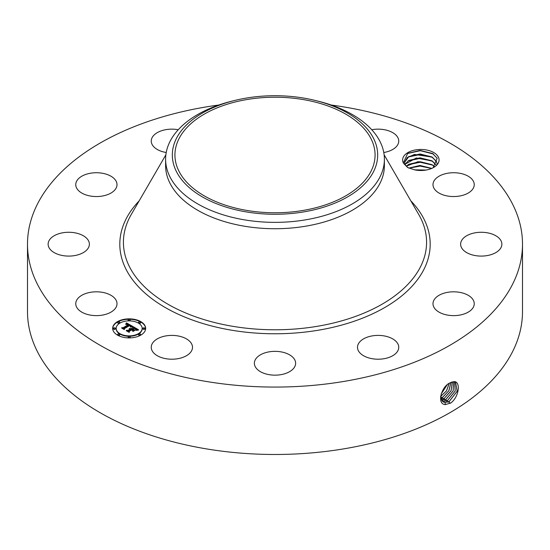 <?xml version="1.0" encoding="UTF-8"?>
<svg xmlns="http://www.w3.org/2000/svg" width="550" height="550" viewBox="0 0 550 550"><rect width="100%" height="100%" fill="white"/><g stroke="black" fill="none" stroke-linecap="round" stroke-linejoin="round"><path stroke-width="0.82" d="M303.174 210.43A100.073 57.778 180 0 1 174.928 154.99A100.073 57.778 180 0 1 246.826 99.557A100.073 57.778 180 0 1 375.072 154.99A100.073 57.778 180 0 1 303.174 210.43M373.519 171.683A102.671 59.276 0 0 0 314.875 100.368A102.671 59.276 0 0 0 235.125 100.368A102.671 59.276 0 0 0 176.481 138.304A102.671 59.276 0 0 0 246.097 211.874A102.671 59.276 0 0 0 373.519 171.683M314.875 100.368L317.488 101.007A109.395 63.161 0 0 1 384.395 159.204A109.395 63.161 0 0 1 379.967 176.99A109.395 63.161 180 0 1 305.8 219.808A109.395 63.161 0 0 1 165.605 159.204A109.395 63.161 0 0 1 170.032 141.426A109.395 63.161 180 0 1 232.512 101.007L235.125 100.368M384.395 159.204L384.395 165.571A109.395 63.161 180 0 1 305.8 226.174A109.395 63.161 180 0 1 165.605 165.571L165.605 159.204M331.203 105.022A247.5 142.89 180 0 1 522.5 244.179A247.5 142.89 180 0 1 344.678 381.294A247.5 142.89 180 0 1 27.5 244.179A247.5 142.89 180 0 1 205.322 107.064A247.5 142.89 180 0 1 218.797 105.022M438.329 157.018A18.226 10.519 180 0 1 433.723 167.42A18.226 10.519 180 0 1 414.906 169.922L407.715 167.558L403.611 163.398A18.226 10.519 180 0 1 403.356 162.938A18.226 10.519 180 0 1 415.711 149.882A18.226 10.519 180 0 1 438.329 157.018M76.594 307.072A20.625 11.908 180 0 1 75.756 303.717A20.625 11.908 180 0 1 93.452 291.933A20.625 11.908 180 0 1 116.174 300.369A20.625 11.908 180 0 1 117.006 303.717A20.625 11.908 180 0 1 99.316 315.507A20.625 11.908 180 0 1 76.594 307.072M88.791 246.991A20.625 11.908 180 0 1 66.302 256.004A20.625 11.908 180 0 1 48.125 244.179A20.625 11.908 180 0 1 48.709 241.367A20.625 11.908 180 0 1 71.198 232.354A20.625 11.908 180 0 1 89.375 244.179A20.625 11.908 180 0 1 88.791 246.991M111.306 192.857A20.625 11.908 180 0 1 88.715 195.697A20.625 11.908 180 0 1 75.756 184.642A20.625 11.908 180 0 1 81.455 176.419A20.625 11.908 180 0 1 104.053 173.587A20.625 11.908 180 0 1 117.006 184.642A20.625 11.908 180 0 1 111.306 192.857M166.224 152.508A20.625 11.908 180 0 1 151.25 141.054A20.625 11.908 180 0 1 166.066 129.628A20.625 11.908 180 0 1 178.248 129.731M371.752 129.731A20.625 11.908 180 0 1 392.363 132.44A20.625 11.908 180 0 1 398.75 141.054A20.625 11.908 180 0 1 383.776 152.508M433.826 187.99A20.625 11.908 180 0 1 432.994 184.642A20.625 11.908 180 0 1 450.684 172.851A20.625 11.908 180 0 1 473.406 181.287A20.625 11.908 180 0 1 474.244 184.642A20.625 11.908 180 0 1 456.548 196.426A20.625 11.908 180 0 1 433.826 187.99M461.209 241.367A20.625 11.908 180 0 1 483.697 232.354A20.625 11.908 180 0 1 501.875 244.179A20.625 11.908 180 0 1 501.291 246.991A20.625 11.908 180 0 1 478.803 256.004A20.625 11.908 180 0 1 460.625 244.179A20.625 11.908 180 0 1 461.209 241.367M438.694 295.501A20.625 11.908 180 0 1 461.285 292.662A20.625 11.908 180 0 1 474.244 303.717A20.625 11.908 180 0 1 468.545 311.939A20.625 11.908 180 0 1 445.947 314.772A20.625 11.908 180 0 1 432.994 303.717A20.625 11.908 180 0 1 438.694 295.501M372.316 335.878A20.625 11.908 180 0 1 398.75 347.304A20.625 11.908 180 0 1 383.934 358.731A20.625 11.908 180 0 1 357.5 347.304A20.625 11.908 180 0 1 372.316 335.878M279.868 351.684A20.625 11.908 180 0 1 295.625 363.254A20.625 11.908 180 0 1 270.132 374.825A20.625 11.908 180 0 1 254.375 363.254A20.625 11.908 180 0 1 279.868 351.684M186.113 338.69A20.625 11.908 180 0 1 192.5 347.304A20.625 11.908 180 0 1 179.994 358.249A20.625 11.908 180 0 1 157.637 355.919A20.625 11.908 180 0 1 151.25 347.304A20.625 11.908 180 0 1 163.756 336.359A20.625 11.908 180 0 1 186.113 338.69M117.494 321.647A16.5 9.529 180 0 1 135.472 319.577A16.5 9.529 180 0 1 145.661 328.377A16.5 9.529 180 0 1 140.828 335.115A16.5 9.529 180 0 1 122.843 337.178A16.5 9.529 180 0 1 112.661 328.377A16.5 9.529 180 0 1 117.494 321.647M522.5 244.179L522.5 311.596A247.5 142.89 180 0 1 344.678 448.704A247.5 142.89 180 0 1 27.5 311.596L27.5 244.179M450.024 382.876L450.01 382.882C441.244 386.437 436.473 404.594 445.431 404.546L450.704 403.04C459.216 396.942 460.941 381.184 453.963 381.638L450.024 382.876M433.146 167.743L437.181 158.187L432.52 153.478L420.035 150.439L407.688 153.361L403.37 162.951L403.611 163.398M145.654 328.584A16.5 9.529 0 0 0 135.314 319.942A16.5 9.529 0 0 0 117.494 322.046A16.5 9.529 0 0 0 112.661 328.584M440.578 396.653L443.053 401.851L445.136 402.518L449.212 401.479L457.188 391.27L455.551 382.147L453.874 381.714L451.392 382.216M408.052 167.729L405.254 164.821L404.601 162.36L407.316 157.527L414.542 154.433L432.252 157.128L436.425 161.466L437.058 163.701M116.167 328.584A13.001 7.508 0 0 0 116.16 328.783A13.001 7.508 0 0 0 124.183 335.72A13.001 7.508 0 0 0 138.353 334.091A13.001 7.508 0 0 0 142.161 328.783A13.001 7.508 0 0 0 142.154 328.584M138.655 322.561A0.997 0.578 0 0 0 138.586 322.761A0.997 0.578 0 0 0 139.205 323.297A0.997 0.578 0 0 0 140.298 323.173A0.997 0.578 0 0 0 140.587 322.761A0.997 0.578 0 0 0 140.525 322.561M138.655 334.606A0.997 0.578 0 0 0 138.586 334.806A0.997 0.578 0 0 0 139.205 335.342A0.997 0.578 0 0 0 140.298 335.211A0.997 0.578 0 0 0 140.587 334.806A0.997 0.578 0 0 0 140.525 334.606M142.972 328.584A0.997 0.578 0 0 0 142.911 328.783A0.997 0.578 0 0 0 143.529 329.319A0.997 0.578 0 0 0 144.616 329.189A0.997 0.578 0 0 0 144.911 328.783A0.997 0.578 0 0 0 144.849 328.584M117.789 334.606A0.997 0.578 0 0 0 117.728 334.806A0.997 0.578 0 0 0 118.346 335.342A0.997 0.578 0 0 0 119.439 335.211A0.997 0.578 0 0 0 119.728 334.806A0.997 0.578 0 0 0 119.666 334.606M128.226 337.095A0.997 0.578 0 0 0 128.157 337.301A0.997 0.578 0 0 0 128.776 337.831A0.997 0.578 0 0 0 129.869 337.707A0.997 0.578 0 0 0 130.157 337.301A0.997 0.578 0 0 0 130.096 337.095M117.789 322.561A0.997 0.578 0 0 0 117.728 322.761A0.997 0.578 0 0 0 118.346 323.297A0.997 0.578 0 0 0 119.439 323.173A0.997 0.578 0 0 0 119.728 322.761A0.997 0.578 0 0 0 119.666 322.561M128.226 320.066A0.997 0.578 0 0 0 128.157 320.265A0.997 0.578 0 0 0 128.776 320.801A0.997 0.578 0 0 0 129.869 320.678A0.997 0.578 0 0 0 130.157 320.265A0.997 0.578 0 0 0 130.096 320.066M113.472 328.584A0.997 0.578 0 0 0 113.41 328.783A0.997 0.578 0 0 0 114.029 329.319A0.997 0.578 0 0 0 115.115 329.189A0.997 0.578 0 0 0 115.411 328.783A0.997 0.578 0 0 0 115.349 328.584M443.032 401.837L445.094 402.49L449.178 401.459L457.139 391.263L455.538 382.133M437.051 163.714L436.425 161.521L431.826 156.922L420.035 153.979L408.801 156.571L404.601 162.387M138.353 333.685A13.001 7.508 180 0 1 124.183 335.314A13.001 7.508 180 0 1 116.16 328.377A13.001 7.508 180 0 1 119.969 323.07A13.001 7.508 180 0 1 134.131 321.447A13.001 7.508 180 0 1 142.161 328.377A13.001 7.508 180 0 1 138.353 333.685M140.298 322.768A0.997 0.578 180 0 1 139.205 322.891A0.997 0.578 180 0 1 138.586 322.355A0.997 0.578 180 0 1 138.882 321.949A0.997 0.578 180 0 1 139.975 321.826A0.997 0.578 180 0 1 140.587 322.355A0.997 0.578 180 0 1 140.298 322.768M140.298 334.812A0.997 0.578 180 0 1 139.205 334.936A0.997 0.578 180 0 1 138.586 334.4A0.997 0.578 180 0 1 138.882 333.994A0.997 0.578 180 0 1 139.975 333.871A0.997 0.578 180 0 1 140.587 334.4A0.997 0.578 180 0 1 140.298 334.812M144.616 328.79A0.997 0.578 180 0 1 143.529 328.914A0.997 0.578 180 0 1 142.911 328.377A0.997 0.578 180 0 1 143.199 327.972A0.997 0.578 180 0 1 144.292 327.848A0.997 0.578 180 0 1 144.911 328.377A0.997 0.578 180 0 1 144.616 328.79M119.439 334.812A0.997 0.578 180 0 1 118.346 334.936A0.997 0.578 180 0 1 117.728 334.4A0.997 0.578 180 0 1 118.023 333.994A0.997 0.578 180 0 1 119.109 333.871A0.997 0.578 180 0 1 119.728 334.4A0.997 0.578 180 0 1 119.439 334.812M129.869 337.301A0.997 0.578 180 0 1 128.776 337.432A0.997 0.578 180 0 1 128.157 336.896A0.997 0.578 180 0 1 128.453 336.49A0.997 0.578 180 0 1 129.539 336.359A0.997 0.578 180 0 1 130.157 336.896A0.997 0.578 180 0 1 129.869 337.301M118.023 321.949A0.997 0.578 180 0 1 119.109 321.826A0.997 0.578 180 0 1 119.728 322.355A0.997 0.578 180 0 1 119.439 322.768A0.997 0.578 180 0 1 118.346 322.891A0.997 0.578 180 0 1 117.728 322.355A0.997 0.578 180 0 1 118.023 321.949M128.453 319.454A0.997 0.578 180 0 1 129.539 319.33A0.997 0.578 180 0 1 130.157 319.866A0.997 0.578 180 0 1 129.869 320.272A0.997 0.578 180 0 1 128.776 320.396A0.997 0.578 180 0 1 128.157 319.866A0.997 0.578 180 0 1 128.453 319.454M113.699 327.972A0.997 0.578 180 0 1 114.792 327.848A0.997 0.578 180 0 1 115.411 328.377A0.997 0.578 180 0 1 115.115 328.79A0.997 0.578 180 0 1 114.029 328.914A0.997 0.578 180 0 1 113.41 328.377A0.997 0.578 180 0 1 113.699 327.972M442.296 401.239L443.493 401.486L447.549 400.455L455.201 391.098L454.637 381.81M132.653 326.363L130.371 326.831L130.742 325.978L129.662 325.174L124.08 328.329L124.121 328.996L121.791 327.649L123.104 327.718L128.178 324.789L125.874 324.397L128.556 324.569L127.105 323.895L125.654 324.211L126.493 322.871L132.653 326.363M132.653 326.734L130.336 327.064L132.653 326.734M130.494 326.411L129.601 325.614L124.472 328.57L124.321 329.594L121.715 328.089L124.176 329.354L124.279 328.508L129.587 325.442L130.494 326.411M133.121 326.638L138.414 329.691L136.049 330.096L136.208 329.065L134.406 327.869L132.021 329.244L134.441 328.212L136.084 329.643L134.427 328.364L132.461 329.498L134.908 329.918L132.77 331.148L132.763 330.165L131.594 329.491L129.023 330.976L129.009 331.732L126.507 330.289L128.006 330.385L130.199 329.12L129.222 328.776L130.57 328.907L129.271 328.494L131.003 328.659L133.155 327.415L133.121 326.638M138.49 330.096L135.981 330.364L138.483 329.993M135.101 330.234L132.901 331.506L135.101 330.234M132.646 330.598L131.601 329.993L129.422 331.251L129.209 332.413L126.252 330.708L129.058 332.166L129.229 331.217L131.615 329.842L132.639 330.433M442.276 401.225L443.451 401.459L447.507 400.434L455.152 391.091L454.616 381.803M404.993 164.285L416.24 158.001L432.252 160.978L436.425 165.316M436.425 165.371L431.826 160.772L420.035 157.829L408.801 160.421L405.006 164.312M132.103 326.459L126.493 323.276L126.019 324.039M126.493 322.871L126.493 323.276M126.411 323.022L126.411 323.428M126.328 323.166L126.328 323.572M126.239 323.311L126.239 323.716M126.149 323.448L126.149 323.854M126.06 323.579L126.06 323.984M125.971 323.709L125.971 324.06M128.556 324.569L128.178 325.036M128.253 324.679L128.253 325.084M128.178 324.789L128.178 325.194L122.561 328.096M123.104 327.718L123.104 328.123M124.094 328.976L124.08 328.329M130.756 326.157L130.756 326.562M130.742 326.219L130.742 326.624M130.714 326.288L130.714 326.693M124.431 328.817L124.204 329.526M124.279 328.508L124.279 328.914M137.809 329.746L133.141 327.051M133.155 327.415L130.199 329.374M131.003 328.659L131.003 329.058M130.831 328.577L130.831 328.982M130.659 328.515L130.659 328.921M130.494 328.467L130.494 328.852M130.336 329.044L130.336 329.443M130.233 328.989L130.233 329.395M130.199 329.12L128.006 330.791L127.297 330.743M128.006 330.385L128.006 330.791M134.186 330.33L133.231 330.351L132.461 329.498M133.231 329.945L133.231 330.351M136.049 329.34L136.049 329.704M132.461 329.752L132.021 329.244M132.33 329.423L132.33 329.828M136.304 329.484L136.304 329.89M136.283 329.574L136.283 329.972M129.367 331.54L129.099 332.351M129.229 331.217L129.229 331.616M441.636 400.414L445.844 399.41L453.118 390.94L453.558 381.714M441.65 400.434L445.885 399.438L453.166 390.94L453.585 381.714M434.582 166.698L431.826 164.622L420.035 161.679L408.801 164.271L406.285 166.238M406.257 166.21L418.082 161.672L432.252 164.828L434.617 166.671M441.176 393.972L447.013 385M441.148 394.041L447.074 384.945M441.114 399.389L444.173 398.393L451.014 390.823L452.341 381.899M441.127 399.417L444.214 398.413L451.062 390.823L452.368 381.893M431.777 168.389L419.987 165.474L408.774 168.08M431.723 168.417L419.987 165.529L408.829 168.108M440.605 396.467L446.462 390.885L449.212 383.336M440.598 396.516L446.518 390.878L449.261 383.309M440.749 398.104L442.509 397.368L448.821 390.775L450.924 382.415M440.756 398.138L442.551 397.389L448.876 390.775L450.959 382.394M426.099 170.053L414.473 169.847M425.968 170.074L414.618 169.874M416.164 170.149L424.483 170.287M408.959 168.162L420.131 166.093L431.599 168.472M408.045 164.746L420.145 162.243L432.589 165.096M408.045 160.896L420.145 158.393L432.589 161.246M408.045 157.046L420.145 154.543L432.589 157.396M407.433 153.519L420.283 150.693L433.455 154.021M384.134 154.825L418.736 214.486A151.573 87.512 180 0 1 317.673 326.239A151.573 87.512 180 0 1 165.818 302.974A151.573 87.512 180 0 1 131.264 214.486L165.866 154.825M410.809 200.826A155.189 89.595 180 0 1 318.691 330.151A155.189 89.595 180 0 1 153.897 300.204A155.189 89.595 180 0 1 139.191 200.826M449.212 401.479L449.989 403.459M445.136 402.518L445.273 404.676M447.549 400.455L448.319 402.435M443.493 401.486L443.534 402.105M445.885 399.438L446.655 401.418M444.214 398.413L444.984 400.393M442.551 397.389L443.321 399.369M440.88 396.371L441.657 398.351M116.16 328.377L116.16 328.783M142.161 328.377L142.161 328.783M138.586 322.355L138.586 322.761M140.587 322.355L140.587 322.761M138.586 334.4L138.586 334.806M140.587 334.4L140.587 334.806M142.911 328.377L142.911 328.783M144.911 328.377L144.911 328.783M117.728 334.4L117.728 334.806M119.728 334.4L119.728 334.806M128.157 336.896L128.157 337.301M130.157 336.896L130.157 337.301M119.728 322.355L119.728 322.761M117.728 322.355L117.728 322.761M130.157 319.866L130.157 320.265M128.157 319.866L128.157 320.265M115.411 328.377L115.411 328.783M113.41 328.377L113.41 328.783"/></g></svg>
